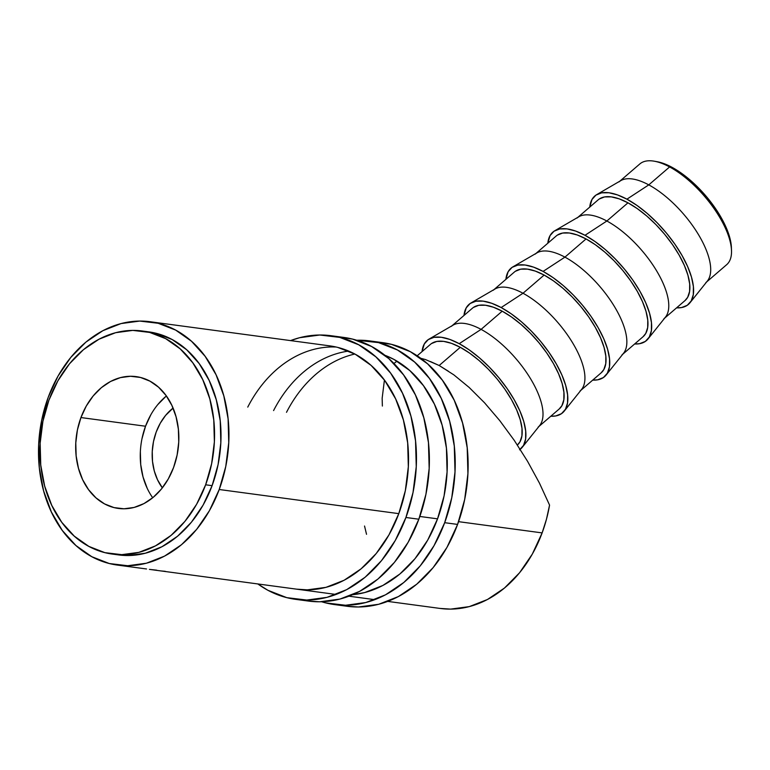 <?xml version="1.0" encoding="UTF-8"?>
<svg xmlns="http://www.w3.org/2000/svg" width="770" height="770" viewBox="0 0 770 770"><rect width="100%" height="100%" fill="white"/><g stroke="black" fill="none" stroke-linecap="round" stroke-linejoin="round"><path stroke-width="1.16" d="M619.003 181.893A66.499 27.884 49.2 0 1 648.783 184.877L669.611 166.936L671.892 167.244A63.939 26.815 -130.8 0 0 657.359 161.758L654.49 161.238A66.499 27.884 49.2 0 1 669.611 166.936A66.499 27.884 -130.8 0 0 639.832 163.943L619.831 181.181M166.387 395.982A66.499 51.272 -82.3 0 0 145.53 426.233L80.946 417.552A66.499 51.272 97.7 0 1 136.117 376.617A66.499 51.272 97.7 0 1 173.577 467.506L177.11 455.051L178.736 442.115L178.38 429.198L176.06 416.791L171.864 405.376L165.954 395.385L158.562 387.204L149.967 381.16L140.496 377.464L130.515 376.27L120.409 377.627L110.562 381.468L101.37 387.666L93.16 395.972L86.269 406.06L80.946 417.552L77.404 430.007L75.787 442.942L76.143 455.859L78.463 468.266L82.65 479.691L88.56 489.672L95.961 497.853L104.556 503.907L114.027 507.594L124.009 508.787L134.115 507.44L143.952 503.59L153.153 497.391L161.363 489.094L168.255 478.998L173.577 467.506A66.499 51.272 97.7 0 1 118.407 508.441A66.499 51.272 97.7 0 1 80.946 417.552L145.53 426.233A66.499 51.272 -82.3 0 0 152.71 497.757M596.769 194.589A71.62 30.03 49.2 0 0 589.753 207.101L591.976 199.488L595.951 195.099L601.688 192.827L608.954 192.76L617.473 194.906L626.924 199.17L648.783 184.877A66.499 27.884 -130.8 0 0 620.784 180.623L596.769 194.589A71.62 30.03 49.2 0 1 626.924 199.17A71.62 30.03 49.2 0 1 679.958 251.944A71.62 30.03 49.2 0 1 689.987 302.764A71.62 30.03 49.2 0 1 676.57 307.856L681.517 307.577L687.244 305.305L691.229 300.916L693.298 294.583L693.385 286.536L691.479 277.104L687.658 266.622L682.066 255.525L674.915 244.215L666.493 233.137L657.108 222.713L647.127 213.348L636.934 205.398L626.924 199.17L648.783 184.877A66.499 27.884 49.2 0 1 699.275 235.966A66.499 27.884 49.2 0 1 705.83 282.648M577.086 218.016A66.499 27.884 49.2 0 1 606.866 221.009L627.974 202.818A66.499 27.884 -130.8 0 0 598.194 199.825L577.904 217.304M554.843 230.711A71.62 30.03 49.2 0 0 547.826 243.224L550.05 235.61L554.034 231.221L559.761 228.95L567.028 228.892L575.556 231.029L584.998 235.293L606.866 221.009A66.499 27.884 -130.8 0 0 578.867 216.745L554.843 230.711A71.62 30.03 49.2 0 1 584.998 235.293A71.62 30.03 49.2 0 1 638.032 288.067A71.62 30.03 49.2 0 1 648.061 338.887A71.62 30.03 49.2 0 1 634.644 343.978L639.591 343.699L645.327 341.428L649.303 337.039L651.372 330.705L651.459 322.659L649.553 313.226L645.732 302.754L640.139 291.647L632.998 280.338L624.566 269.259L615.182 258.836L605.201 249.47L595.018 241.52L584.998 235.293L606.866 221.009A66.499 27.884 49.2 0 1 657.349 272.099A66.499 27.884 49.2 0 1 663.904 318.77M535.16 254.139A66.499 27.884 49.2 0 1 564.939 257.132L586.047 238.941A66.499 27.884 -130.8 0 0 556.267 235.947L535.987 253.426M512.926 266.834A71.62 30.03 49.2 0 0 505.9 279.346L508.133 271.733L512.108 267.344L517.844 265.082L525.111 265.015L533.629 267.151L543.081 271.415L564.939 257.132A66.499 27.884 -130.8 0 0 536.94 252.868L512.926 266.834A71.62 30.03 49.2 0 1 543.081 271.415A71.62 30.03 49.2 0 1 596.105 324.189A71.62 30.03 49.2 0 1 606.134 375.009A71.62 30.03 49.2 0 1 592.727 380.101L597.664 379.822L603.401 377.56L607.376 373.171L609.455 366.828L609.532 358.791L607.626 349.349L603.805 338.877L598.213 327.77L591.071 316.46L582.64 305.382L573.265 294.958L563.284 285.593L553.091 277.643L543.081 271.415L564.939 257.132A66.499 27.884 49.2 0 1 615.432 308.221A66.499 27.884 49.2 0 1 621.977 354.893M493.233 290.261A66.499 27.884 49.2 0 1 523.013 293.255L544.13 275.063A66.499 27.884 -130.8 0 0 514.341 272.07L494.061 289.549M470.999 302.957A71.62 30.03 49.2 0 0 463.983 315.469L466.206 307.865L470.191 303.476L475.918 301.205L483.185 301.137L491.703 303.274L501.154 307.548L523.013 293.255A66.499 27.884 -130.8 0 0 495.014 289L470.999 302.957A71.62 30.03 49.2 0 1 501.154 307.548A71.62 30.03 49.2 0 1 554.188 360.312A71.62 30.03 49.2 0 1 564.218 411.132A71.62 30.03 49.2 0 1 550.8 416.233L555.747 415.954L561.474 413.683L565.459 409.293L567.529 402.951L567.615 394.914L565.709 385.472L561.888 375L556.296 363.892L549.145 352.583L540.723 341.505L531.338 331.09L521.357 321.725L511.165 313.775L501.154 307.548L523.013 293.255A66.499 27.884 49.2 0 1 573.506 344.344A66.499 27.884 49.2 0 1 580.06 391.016M451.316 326.384A66.499 27.884 49.2 0 1 481.096 329.377L502.204 311.186A66.499 27.884 -130.8 0 0 472.424 308.202L452.134 325.672M429.083 339.079A71.62 30.03 49.2 0 0 422.056 351.601L424.289 343.988L428.264 339.599L434.001 337.327L441.268 337.26L449.786 339.406L459.228 343.67L481.096 329.377A66.499 27.884 -130.8 0 0 453.097 325.123L429.083 339.079A71.62 30.03 49.2 0 1 459.228 343.67L469.248 349.898L479.441 357.848L489.412 367.213L498.796 377.637L507.228 388.715L514.37 400.015L519.962 411.122L523.783 421.594L525.689 431.036L525.602 439.073L523.533 445.416L519.558 449.805M219.219 489.508A122.776 94.652 97.7 0 1 117.367 565.074A122.776 94.652 97.7 0 1 48.221 397.291L58.039 376.068L70.763 357.444L85.913 342.111L102.901 330.677L121.063 323.573L139.726 321.071L158.148 323.275L175.637 330.089L191.509 341.264L205.157 356.356L216.072 374.798L223.81 395.876L228.093 418.784L228.748 442.635L225.754 466.514L219.219 489.508L209.401 510.722L196.668 529.356L181.528 544.688L164.539 556.123L146.367 563.226L127.714 565.729L109.292 563.524L91.803 556.71L75.932 545.535L62.274 530.434L51.369 511.992L43.62 490.914L39.337 468.016L38.683 444.165L41.686 420.285L48.221 397.291A122.776 94.652 97.7 0 1 150.073 321.716A122.776 94.652 97.7 0 1 219.219 489.508L398.802 513.638L219.219 489.508M387.705 601.399L440.276 608.464A122.776 94.652 -82.3 0 0 542.128 532.898L458.583 521.665L542.128 532.898A122.776 94.652 -82.3 0 0 549.559 505.101L539.452 483.117L527.546 461.297L514.187 440.257L499.72 420.574L484.561 402.806L469.132 387.425L453.867 374.875L439.169 365.5L460.277 347.308A66.499 27.884 -130.8 0 0 430.497 344.325L417.176 355.798M437.553 518.845L419.833 516.458L437.553 518.845A122.776 94.652 97.7 0 1 352.622 594.719L364.701 592.563L382.873 585.46L399.861 574.025L415.001 558.693L427.735 540.059L437.553 518.845L444.088 495.851L447.081 471.972L446.427 448.121L442.144 425.213L434.405 404.144L423.49 385.693L409.842 370.601L393.961 359.426L384.798 355.23A122.776 94.652 97.7 0 1 437.553 518.845M117.367 565.074L146.541 568.972M162.21 571.09L165.29 571.35M162.826 571.186L161.921 571.061M161.325 570.984L149.688 569.415M205.638 484.792A112.545 86.76 97.7 0 1 112.276 554.073A112.545 86.76 97.7 0 1 48.885 400.265L57.885 380.813L69.55 363.738L83.439 349.686L99.012 339.204L115.664 332.688L132.767 330.397L149.649 332.419L165.685 338.665L180.238 348.906L192.75 362.747L202.751 379.649L209.844 398.976L213.771 419.968L214.378 441.826L211.625 463.723L205.638 484.792L196.639 504.244L184.964 521.328L171.084 535.381L155.511 545.863L138.86 552.369L121.756 554.66L104.864 552.648L88.839 546.392L74.286 536.151L61.773 522.32L51.773 505.409L44.67 486.091L40.752 465.09L40.146 443.231L42.899 421.344L48.885 400.265A112.545 86.76 97.7 0 1 142.248 330.994A112.545 86.76 97.7 0 1 205.638 484.792L212.097 485.658L205.638 484.792M112.276 554.073L118.734 554.939A112.545 86.76 -82.3 0 0 212.097 485.658A112.545 86.76 -82.3 0 0 148.706 331.86L142.248 330.994M431.527 343.536L436.85 341.428L443.597 341.36L451.509 343.353L460.277 347.308L469.575 353.093L479.046 360.476L488.305 369.177L497.025 378.85L504.841 389.139L511.482 399.64L516.67 409.948L520.222 419.679L521.993 428.438L521.916 435.907L519.991 441.797L517.382 445.022A66.499 27.884 -130.8 0 0 510.722 398.321A66.499 27.884 -130.8 0 0 460.277 347.308L439.169 365.5L425.464 359.561L420.718 358.271L425.464 359.561L439.169 365.5L448.467 371.284M396.993 361.149L393.913 363.488M384.423 380.053L382.151 398.292L382.372 406.05M430.401 361.544L439.169 365.5L453.867 374.875L469.132 387.425L484.561 402.806L499.72 420.574L514.187 440.257L527.546 461.297L539.452 483.117L549.559 505.101L546.469 519.221L542.128 532.898L532.301 554.111L519.577 572.745L504.427 588.078L487.439 599.512L469.276 606.616L450.623 609.118L439.834 608.406M118.33 554.881L128.215 555.526L145.318 553.235L161.97 546.729L177.543 536.247L191.422 522.195L203.097 505.11L212.097 485.658L218.083 464.589L220.826 442.702L220.23 420.834L216.303 399.842L209.209 380.515L199.209 363.613L186.696 349.772L172.143 339.531L156.108 333.285L145.463 331.504M364.537 526.025L366.53 534.303M149.428 569.386L156.637 570.166M165.28 571.321L161.296 570.974M522.291 447.255L539.654 425.569A66.499 27.884 -130.8 0 0 530.337 378.378A66.499 27.884 -130.8 0 0 481.096 329.377L459.228 343.67A71.62 30.03 49.2 0 1 512.262 396.435A71.62 30.03 49.2 0 1 522.291 447.255A71.62 30.03 49.2 0 1 520.193 449.333M538.962 426.436L559.241 408.957A66.499 27.884 -130.8 0 0 552.696 362.275A66.499 27.884 -130.8 0 0 502.204 311.186L481.096 329.377A66.499 27.884 49.2 0 1 531.579 380.467A66.499 27.884 49.2 0 1 538.134 427.148M564.218 411.132L581.571 389.447A66.499 27.884 -130.8 0 0 572.264 342.255A66.499 27.884 -130.8 0 0 523.013 293.255L544.13 275.063L535.352 271.107L527.44 269.115L520.693 269.173L515.371 271.281M559.174 409.014L561.907 405.665L563.832 399.784L563.919 392.315L562.148 383.547L558.596 373.825L553.409 363.517L546.767 353.016L538.942 342.727L530.232 333.054L520.963 324.353L511.501 316.971L502.204 311.186L493.426 307.23L485.514 305.238L478.767 305.295L473.444 307.413M580.878 390.313L601.168 372.834A66.499 27.884 -130.8 0 0 594.613 326.153A66.499 27.884 -130.8 0 0 544.13 275.063L553.428 280.848L562.889 288.23L572.158 296.922L580.869 306.604L588.694 316.894L595.326 327.394L600.523 337.703L604.065 347.424L605.836 356.192L605.759 363.661L603.834 369.542L601.101 372.892M606.134 375.009L623.498 353.324A66.499 27.884 -130.8 0 0 614.181 306.133A66.499 27.884 -130.8 0 0 564.939 257.132L586.047 238.941L577.279 234.975L569.367 232.992L562.62 233.05L557.297 235.158M622.805 354.181L643.085 336.702A66.499 27.884 -130.8 0 0 636.54 290.03A66.499 27.884 -130.8 0 0 586.047 238.941L595.345 244.725L604.806 252.108L614.075 260.799L622.786 270.482L630.611 280.771L637.252 291.262L642.44 301.58L645.991 311.301L647.763 320.07L647.685 327.539L645.76 333.42L643.017 336.769M648.061 338.887L665.415 317.202A66.499 27.884 -130.8 0 0 656.107 270A66.499 27.884 -130.8 0 0 606.866 221.009L627.974 202.818L619.196 198.852L611.284 196.87L604.537 196.928L599.214 199.035M664.731 318.058L685.011 300.579A66.499 27.884 -130.8 0 0 678.457 253.908A66.499 27.884 -130.8 0 0 627.974 202.818L637.271 208.603L646.733 215.985L656.001 224.676L664.712 234.359L672.537 244.639L679.169 255.139L684.366 265.458L687.918 275.179L689.679 283.947L689.602 291.416L687.677 297.297L684.944 300.647M689.987 302.764L707.341 281.069A66.499 27.884 -130.8 0 0 698.024 233.878A66.499 27.884 -130.8 0 0 648.783 184.877L669.611 166.936A66.499 27.884 49.2 0 1 731.5 250.597L731.404 247.69A63.939 26.815 -130.8 0 0 671.892 167.244L680.834 172.807L689.939 179.901L698.842 188.265L707.226 197.572L714.743 207.457L721.124 217.554L726.12 227.468L729.537 236.823L731.404 247.853M657.243 161.738L663.461 163.433L671.892 167.244L669.611 166.936A66.499 27.884 -130.8 0 1 720.104 218.026A66.499 27.884 -130.8 0 1 726.649 264.697L706.648 281.936M162.355 487.853A51.157 39.434 97.7 0 1 173.067 408.081L165.608 415.396L160.304 423.154L156.214 431.999L153.49 441.576L152.248 451.528L152.518 461.461L154.298 471.009L157.532 479.787L162.355 487.853M147.234 488.363L143.037 476.948L140.718 464.541L140.361 451.624M141.988 438.688L145.53 426.233L150.843 414.741M157.744 404.645L165.945 396.348M405.925 517.479A132.998 102.535 97.7 0 1 295.593 599.349A132.998 102.535 97.7 0 1 257.863 583.958L267.893 590.282L286.835 597.664L306.797 600.051L327.009 597.347L346.692 589.647L365.096 577.259L381.497 560.647L395.289 540.463L405.925 517.479L418.842 519.211L405.925 517.479L413.009 492.569L416.252 466.697L415.54 440.864L410.911 416.05L402.517 393.22L390.698 373.238L375.904 356.885L358.704 344.777L339.762 337.395L319.81 335.008L299.597 337.712L290.56 340.6A132.998 102.535 97.7 0 1 331.013 335.71A132.998 102.535 97.7 0 1 405.925 517.479M295.593 599.349L308.51 601.081A132.998 102.535 -82.3 0 0 418.842 519.211A132.998 102.535 -82.3 0 0 343.93 337.443L331.013 335.71M332.226 346.933L336.067 347.01A122.776 94.652 -82.3 0 0 247.757 407.109M150.506 321.783L329.656 345.855A122.776 94.652 97.7 0 1 398.802 513.638A122.776 94.652 97.7 0 1 296.95 589.204M296.508 589.146L307.297 589.859L325.951 587.356L344.123 580.253L361.111 568.818L376.251 553.486L388.985 534.852L398.802 513.638L405.338 490.644L408.331 466.764L407.677 442.914L403.403 420.006L395.655 398.937L384.75 380.486L371.092 365.394L355.22 354.219L337.732 347.405M308.029 601.014L319.714 601.784L339.926 599.079L359.609 591.379L378.012 578.992L394.413 562.389L408.206 542.205L418.842 519.211L425.925 494.311L429.169 468.439L428.457 442.596L423.818 417.783L415.434 394.952L403.615 374.971L388.821 358.618L371.621 346.519L352.679 339.127L337.433 336.846M444.675 522.686A132.998 102.535 97.7 0 1 334.334 604.556A132.998 102.535 97.7 0 1 321.571 601.745L325.585 602.872L345.547 605.259L365.76 602.544L385.443 594.854L403.836 582.466L420.247 565.854L434.039 545.67L444.675 522.686L457.592 524.418L444.675 522.686L451.759 497.776L455.003 471.904L454.29 446.071L449.651 421.257L441.268 398.427L429.448 378.445L414.655 362.092L397.455 349.984L378.513 342.602L356.703 340.253A132.998 102.535 97.7 0 1 369.764 340.918A132.998 102.535 97.7 0 1 444.675 522.686M334.334 604.556L347.251 606.288A132.998 102.535 -82.3 0 0 457.592 524.418A132.998 102.535 -82.3 0 0 382.68 342.65L369.764 340.918M354.855 354.027A122.776 94.652 -82.3 0 0 286.507 412.316M273.591 410.574A122.776 94.652 97.7 0 1 348.675 351.082M346.779 606.221L358.464 606.991L378.676 604.286L398.36 596.586L416.753 584.199L433.164 567.596L446.956 547.412L457.592 524.418L464.676 499.509L467.919 473.646L467.207 447.803L462.568 422.99L454.185 400.159L442.365 380.178L427.571 363.825L410.372 351.717L391.43 344.334L376.183 342.053M374.788 599.666L348.954 596.192M336.038 594.459L162.768 571.176"/></g></svg>

